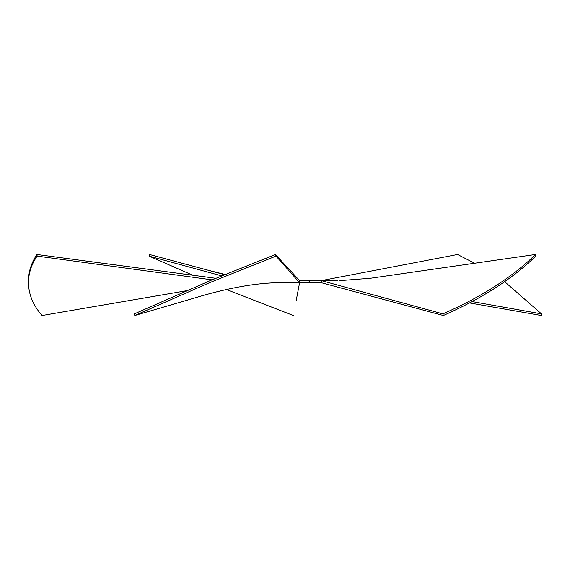 <?xml version="1.0" encoding="UTF-8"?>
<svg xmlns="http://www.w3.org/2000/svg" width="570" height="570" viewBox="0 0 570 570"><rect width="100%" height="100%" fill="white"/><g stroke="black" fill="none" stroke-linecap="round" stroke-linejoin="round"><path stroke-width="0.85" d="M296.115 300.974L299.599 282.72L276.215 282.72C252.681 283.454 225.143 288.641 193.593 298.281L134.798 315.516L209.867 282.57L276.015 256.087L275.424 254.484L299.599 280.618L321.345 280.618L321.345 282.72L299.599 282.72L299.599 280.618M273.137 282.72L276.215 282.72M186.867 290.671L42.087 315.516C33.124 305.385 28.6 294.405 28.5 282.57C28.543 273.272 31.414 264.444 37.128 256.087L212.04 279.841M37.128 256.087L36.979 254.484C31.364 262.791 28.543 271.548 28.5 280.761L28.5 282.57M192.738 275.224L149.055 256.087L149.554 254.484L224.445 274.633M149.055 256.087L221.516 275.852M293.336 315.516L226.561 289.589M474.668 263.233L457.575 254.484L321.345 280.618L337.697 280.618M504.642 281.666L541.5 313.892L541.329 315.516L469.502 302.934M541.5 313.892L472.067 301.566M535.365 254.484C527.279 262.791 516.605 271.548 503.331 280.761C486.125 292.681 465.982 303.717 442.89 313.892L443.346 315.516C466.253 305.385 486.253 294.405 503.331 282.57C516.726 273.272 527.478 264.444 535.579 256.087L535.365 254.484L370.429 278.26L339.884 280.618M443.346 315.516L321.345 282.72M442.89 313.892L321.345 280.618M276.015 256.087L299.599 282.72M275.424 254.484L209.867 280.761L134.342 313.892L134.798 315.516M36.979 254.484L215.724 278.288M309.574 282.72L309.574 280.618M308.071 282.72L308.071 280.618M224.915 274.441L208.007 270.216"/></g></svg>
